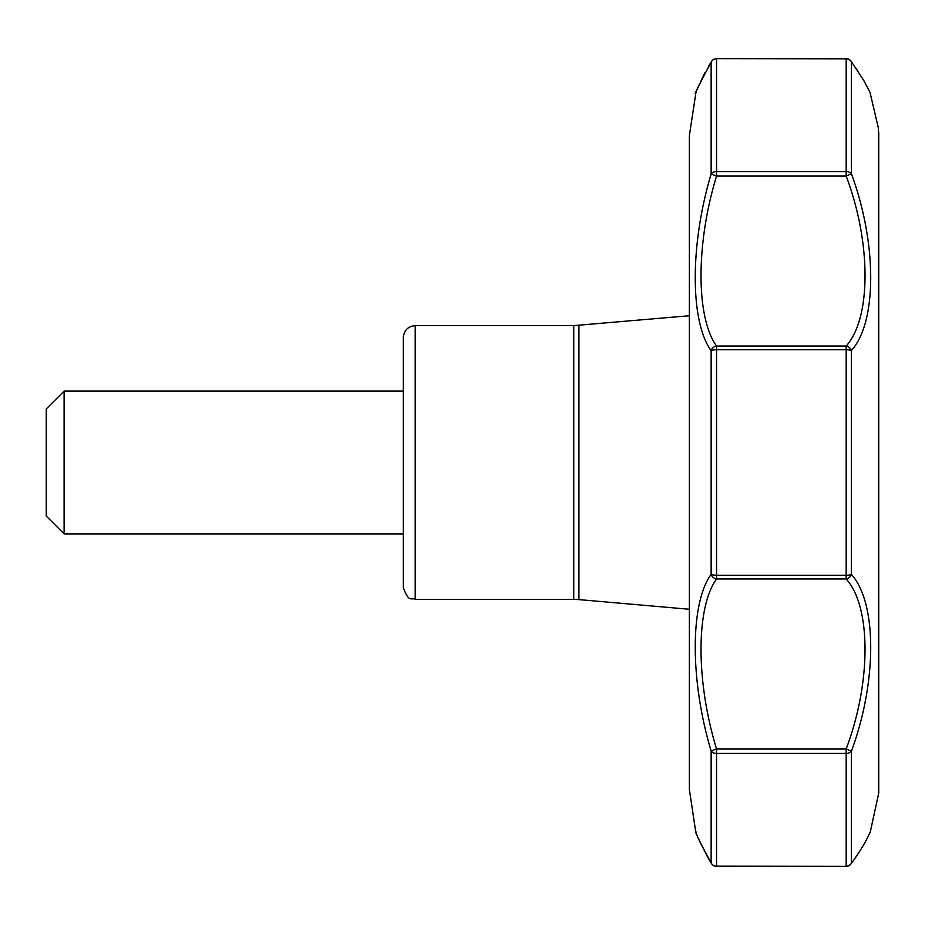 <?xml version="1.0" encoding="UTF-8"?>
<svg xmlns="http://www.w3.org/2000/svg" width="925" height="925" viewBox="0 0 925 925"><rect width="100%" height="100%" fill="white"/><g stroke="black" fill="none" stroke-linecap="round" stroke-linejoin="round"><path stroke-width="1.39" d="M415.221 325.623C407.994 326.328 404.028 330.294 403.323 337.521L403.323 587.479C408.977 603.747 411.694 597.087 415.221 599.377L415.221 325.623L573.743 325.623L573.743 599.377L415.221 599.377M851.613 62.102L851.382 61.79C877.131 103.08 877.131 103.08 851.382 61.79A5.955 4.602 -36.7 0 0 850.954 61.027A5.955 5.955 0 0 0 846.178 58.633L716.54 58.633A5.955 5.955 0 0 0 711.498 61.432C698.259 86.43 693.056 96.928 695.866 92.916L689.379 135.501L689.379 789.499L695.681 831.459C698.225 834.87 688.373 820.949 711.498 863.568A5.955 5.955 0 0 0 716.54 866.367A5.955 5.955 0 0 1 711.498 863.568A5.955 4.706 -32 0 1 711.14 862.852C689.946 821.446 689.946 821.446 711.14 862.852L708.643 858.712M707.521 856.781L707.151 856.122M707.035 855.914L706.607 855.163M697.45 836.096L697.173 835.391M846.178 866.367L716.54 866.367L716.54 753.424L846.178 753.424L846.178 748.915C871.35 682.315 871.269 606.661 846.178 578.969L716.54 578.969L716.54 575.257A5.955 1.607 180 0 1 711.14 574.332L711.14 350.667C689.957 321.623 689.946 244.443 711.14 173.981L716.54 176.085C695.866 243.506 695.843 317.368 716.54 346.031A5.955 5.03 142.6 0 0 711.14 350.667A5.955 1.607 180 0 1 716.54 349.743L846.178 349.743A5.955 1.607 180 0 1 851.382 350.563A5.955 4.926 -137.6 0 0 846.178 346.031C871.35 318.212 871.269 242.431 846.178 176.085L846.178 171.576A5.955 4.151 180 0 1 851.382 173.727L846.178 176.085L716.54 176.085L716.54 58.818A5.955 5.77 180 0 0 711.14 62.148C689.946 103.554 689.946 103.554 711.14 62.148A5.955 4.706 32 0 1 711.498 61.432A5.955 5.955 0 0 1 716.54 58.633L846.178 58.818A5.955 5.77 180 0 1 851.382 61.79L851.382 173.727C877.178 243.391 877.097 322.42 851.382 350.563L851.382 574.437C877.178 602.73 877.097 681.922 851.382 751.273L846.178 748.915L716.54 748.915L716.54 753.424A5.955 4.151 180 0 1 711.14 751.019C689.957 680.58 689.946 603.378 711.14 574.332A5.955 5.03 -142.6 0 0 716.54 578.969C695.866 607.609 695.843 681.413 716.54 748.915L711.14 751.019L711.14 862.852A5.955 5.77 180 0 0 716.54 866.182L846.178 866.367A5.955 5.955 0 0 0 850.954 863.973L850.954 863.973C858.273 853.983 863.881 845.034 867.8 837.113L870.309 831.841L878.75 792.991L878.75 132.009M695.681 93.541L696.687 90.835M697.184 89.575L697.6 88.523M701.104 80.521L701.844 78.972M870.02 92.407L878.472 128.425L878.472 796.575M851.382 863.21A5.955 5.77 180 0 1 846.178 866.182L846.178 753.424A5.955 4.151 180 0 0 851.382 751.273L851.382 863.21C877.131 821.92 877.131 821.92 851.382 863.21A5.955 4.602 36.7 0 1 850.954 863.973L853.336 860.701M868.945 834.697L868.633 835.31M856.249 856.365L855.498 857.463M856.457 68.959L857.024 69.791M850.954 61.027L863.696 80.336L869.616 91.691M851.382 574.437A5.955 4.926 137.6 0 1 846.178 578.969L846.178 575.257L716.54 575.257L716.54 346.031L846.178 346.031L846.178 575.257A5.955 1.607 180 0 0 851.382 574.437M689.379 789.499L689.368 136.218L689.368 315.737L573.743 325.623M403.323 391.09L64.102 391.09L64.102 533.91L403.323 533.91M64.102 391.09L46.25 408.942L46.25 516.058L64.102 533.91M711.14 62.148L711.14 173.981A5.955 4.151 180 0 1 716.54 171.576L846.178 171.576L846.178 58.633M578.923 325.392L578.923 599.608L573.743 599.377M711.498 61.432L708.7 66.033M705.07 72.497L703.012 76.463M699.323 84.302L697.797 87.921M695.866 92.916L696.143 92.28M870.009 832.616L869.616 833.437M869.569 833.541L869.292 834.119M868.644 835.437L867.488 837.726M865.788 840.929L863.927 844.271M862.297 847.057L860.944 849.277M860.851 849.439L859.279 851.937M858.77 852.734L854.295 859.348M578.923 599.608L689.368 609.263L689.368 788.782M711.498 863.568L708.758 859.059M708.619 858.828L699.323 840.698M697.797 837.079L696.479 833.726"/></g></svg>
